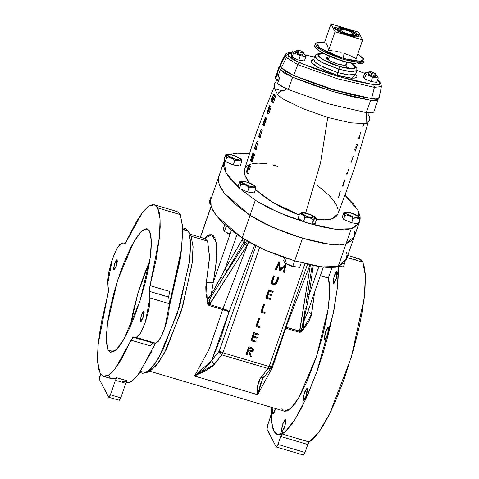 <?xml version="1.0" encoding="UTF-8"?>
<svg xmlns="http://www.w3.org/2000/svg" width="479" height="479" viewBox="0 0 479 479"><rect width="100%" height="100%" fill="white"/><g stroke="black" fill="none" stroke-linecap="round" stroke-linejoin="round"><path stroke-width="0.72" d="M113.649 270.006L114.475 263.989L117.002 259.594L117.337 261.462L116.199 266.36L114.08 270.18L113.649 270.006L113.523 268.33L115.026 262.462L116.146 260.247L117.026 259.6L116.385 265.803L113.649 270.006L114.134 270.15L113.649 270.006M140.503 321.283L141.329 315.272L143.856 310.871L144.191 312.745L143.053 317.643L141.233 321.241L140.503 321.283L140.377 319.613L141.88 313.745L142.999 311.53L143.88 310.877L143.239 317.08L140.503 321.283L140.988 321.427L140.503 321.283M272.389 413.88L273.06 407.803L272.24 411.91L272.389 413.88L272.958 414.048L272.605 414.096L274.066 412.641L275.712 408.587L272.635 414.107L272.389 413.88M281.592 431.453L282.562 424.394L285.526 419.233L285.903 419.915L285.795 422.436L284.161 428.316L282.095 431.657L281.592 431.453L281.448 429.489L282.784 423.735L284.915 419.52L285.771 419.46L284.801 426.52L281.838 431.681L281.592 431.453L282.167 431.621L281.592 431.453M303.189 400.564L304.153 393.504L307.123 388.343L307.512 390.541L306.177 396.289L304.866 399.324L303.692 400.761L303.051 400.109L303.039 398.594L304.8 391.708L306.117 389.11L307.147 388.349L306.398 395.63L303.429 400.791L303.189 400.564L303.758 400.731L303.189 400.564M324.522 339.3L325.486 332.24L328.456 327.079L328.834 327.762L328.72 330.282L327.085 336.162L325.025 339.503L324.385 338.851L324.373 337.336L325.708 331.588L327.846 327.367L328.696 327.313L327.732 334.366L324.762 339.527L324.522 339.3L325.091 339.467L324.522 339.3M333.097 283.55L334.067 276.497L337.03 271.336L337.42 273.527L336.48 278.077L333.953 283.496L333.097 283.55L332.953 281.586L334.707 274.701L336.024 272.102L337.06 271.342L336.306 278.622L333.342 283.784L333.097 283.55L333.665 283.724L333.097 283.55M108.158 349.969L106.332 339.94L107.488 323.379L117.744 279.993L133.683 242.003L141.239 231.513L147.155 228.83L149.55 231.1L150.897 235.572L151.394 242.152L151.023 250.589L149.807 260.564L147.777 271.695L145.023 283.544L139.772 301.68L133.575 318.852L129.186 329.031L122.63 341.419L118.523 347.293L116.607 349.425L113.152 351.969L110.296 352.155L108.158 349.969L107.386 348.011L106.458 342.461L106.392 334.911L107.907 320.505L109.93 309.374L114.301 291.471L119.924 273.485L124.133 262.217L130.737 247.481L137.174 236.452L142.898 230.082L146.071 228.711L147.412 228.92L149.55 231.1L151.376 241.129L150.22 257.69L139.964 301.075L124.025 339.066L116.475 349.556L110.559 352.245L108.158 349.969L113.804 351.64L108.158 349.969M149.777 260.756L137.916 293.22L130.156 326.906L133.449 310.105L138.281 291.998L144.221 274.329L149.777 260.756M180.565 256.283L169.512 306.159L180.074 260.115L181.206 251.948L169.464 303.979L181.685 248.26L182.822 227.393L180.32 214.64L182.864 228.699L181.206 251.948M172.47 212.311L176.991 211.478L180.32 214.64L157.627 207.91L160.04 219.011L159.507 236.866L150.077 285.622L169.56 291.4L168.758 297.07L149.268 291.292L149.67 287.31L156.076 259.792L159.507 236.866L160.142 227.184L160.04 219.011L159.196 212.532L157.627 207.91L155.37 205.24L152.478 204.617L149.023 206.042L145.083 209.491L140.754 214.879L136.144 222.076L125.354 243.182L124.432 243.865L120.642 243.859L119.642 244.649L117.325 247.805L114.81 252.774L111.242 262.438L108.661 272.683L107.679 281.089L108.344 292.034L101.686 321.026L99.602 333.049L98.219 344.06L97.572 353.789L97.668 362.01L98.512 368.519L100.081 373.159L102.332 375.823L105.212 376.458L108.649 375.051L112.571 371.638L116.882 366.297L121.474 359.16L131.072 340.198L115.559 368.094L108.841 374.925L103.416 376.32L100.081 373.159L97.668 362.01L98.219 344.06L107.733 295.088L108.446 289.783L107.763 283.119L112.361 259.031L117.325 247.805L121.51 243.637L124.432 243.865L126.51 241.171L142.095 213.059L148.843 206.162L154.298 204.749L157.627 207.91L180.32 214.64L176.991 211.478L154.346 204.761M354.831 231.531L354.352 236.518L351.406 240.644L346.036 243.853L339.671 244.949L329.744 244.32L309.949 240.296L295.01 235.866L280.047 230.429L266.246 224.429L260.127 221.358L250.068 215.394L255.331 200.282L250.068 215.394L224.435 193.33L218.999 184.193L218.729 176.655L218.999 184.193L224.435 193.33L250.068 215.394L272.928 227.471L302.554 238.231L329.744 244.32L346.036 243.853L351.299 228.74L354.286 227.256L358.304 223.777L351.299 228.74L346.036 243.853L354.43 236.309L346.036 243.853L338.156 266.468L321.864 266.935L294.681 260.845L315.799 265.989L327.235 267.468L335.462 267.228L338.156 266.468L346.036 243.853L329.744 244.32L302.554 238.231L294.681 260.845L279.58 255.864L265.055 250.086L252.253 243.979L242.194 238.009L216.556 215.945L211.125 206.808L210.862 199.252L210.407 203.719L212.191 209.335L216.322 215.652L222.759 222.591L231.417 230.076L242.194 238.009L250.068 215.394L239.29 207.461L230.633 199.977L224.196 193.037L220.065 186.72L218.286 181.104L218.735 176.637L218.286 181.104L220.065 186.72L224.196 193.037L230.633 199.977L239.29 207.461L250.068 215.394L242.194 238.009L265.055 250.086L294.681 260.845L302.554 238.231L272.928 227.471L250.068 215.394L260.127 221.358L266.246 224.429L287.454 233.249L309.949 240.296L323.678 243.368L329.744 244.32L339.671 244.949L346.036 243.853L351.323 240.721L354.28 236.704L354.873 231.866M139.958 372.488L142.922 373.369L149.855 370.225L158.705 357.933L177.38 313.41L189.403 262.576L190.75 243.176L188.612 231.429L190.72 242.14L189.804 259.432L179.787 305.638L162.998 349.838L154.334 364.83L146.808 372.62L140.61 371.536M146.808 372.62L151.472 369.944L158.597 362.567L166.8 348.365L182.703 306.506L192.193 262.743L193.061 246.362L191.067 236.213L193.079 246.847L191.995 264.324L181.463 310.584L164.525 352.813L156.172 365.711L149.298 370.752M303.476 323.523L303.578 328.54L311.661 313.931L307.901 311.476L311.661 313.931L314.733 291.867L311.17 315.948L308.727 321.708L302.075 331.193L300.878 332.133L299.381 332.264L285.706 328.211L272.246 367.788L257.564 394.72L194.552 376.033L209.233 349.101L222.687 309.524L209.012 305.464L207.802 304.53L207.239 303.069L207.227 299.968L205.988 293.387L205.802 286.855L209.58 256.558L207.575 241.111L191.067 236.219L207.575 241.111L204.91 238.584L190.019 234.171M328.36 278.042L320.373 275.67L328.36 278.042L329.552 283.622L329.618 295.998L327.636 312.242L325.241 324.57L322.098 337.569L316.23 357.268L307.033 381.392L299.842 395.935L295.244 403.24L290.998 408.312L287.268 410.952L284.514 411.198L290.933 408.377L299.1 397.223L316.493 356.472L328.157 308.967L329.845 290.172L328.36 278.042L332.013 267.557L328.36 278.042M182.87 229.04L188.612 231.429L182.882 229.728L188.612 231.429L185.804 228.764L182.84 227.884M151.705 351.424L137.18 376.177L130.959 382.026L125.917 382.996L131.851 381.434L139 373.824L155.394 343.192L153.531 347.437M103.416 376.32L111.847 378.823L116.792 377.733L127.157 380.811L122.211 381.895M150.556 345.976L131.072 340.198L132.833 337.384L137.066 337.21L139.191 335.102L142.904 328.295L145.353 322.038L148.346 311.715L149.58 305.267L150.035 299.98L149.268 291.292L150.077 285.622L169.56 291.4L168.728 296.579L169.44 303.734L149.951 297.956L149.268 291.292L168.758 297.07L169.44 303.734L149.951 297.956L145.353 322.038L140.389 333.27L136.204 337.432L155.693 343.215L159.872 339.048L164.842 327.816L169.44 303.734L168.824 312.577L165.962 324.409L162.393 334.079L158.106 341.605L155.693 343.215L136.204 337.432L133.282 337.204L152.765 342.988L155.693 343.215L152.765 342.988L150.556 345.976L131.072 340.198L133.282 337.204L152.765 342.988L151.783 343.748L150.556 345.976M359.172 258.804L361.519 260.36L362.759 262.199L347.041 257.534L362.759 262.199L364.567 267.773L365.435 275.748L364.914 291.687L362.262 311.446L359.388 326.121L353.616 349.323L343.814 380.146L335.504 401.234L329.797 413.557L324.151 424.059L318.733 432.447L313.691 438.483L309.183 441.979L318.733 432.447L329.797 413.557L351.358 357.154L364.262 297.902L365.435 275.748L362.759 262.199L359.19 258.81L347.772 255.421M276.353 447.015L277.928 444.458L276.365 447.015L303.452 455.05L305.015 452.493L277.928 444.458L280.88 435.998L282.095 433.944L309.183 441.979L307.793 444.512L280.706 436.477L307.793 444.512L305.015 452.493L277.928 444.458L280.706 436.477L282.095 433.944L279.628 434.794L277.652 434.692L282.095 433.944L309.183 441.979L308.153 443.584L304.524 453.721L303.8 454.888L303.315 454.918M338.276 266.432L337.497 287.005L333.27 313.458L316.589 372.5L305.883 398.869L295.07 419.317L285.286 431.681L277.563 434.669L273.994 431.28L271.623 421.903L271.437 407.318L271.473 420.305L272.85 428.412L273.994 431.28L275.425 433.321L277.125 434.513L279.089 434.842L281.293 434.315L283.718 432.932L286.34 430.705L292.082 423.807L295.142 419.203L301.507 407.898L307.997 394.157L317.433 370.129L323.187 352.706L328.253 334.905L334.162 308.961L337.617 285.837L338.408 272.964L338.276 266.432L339.15 266.258L338.252 266.432M354.526 259.6L356.55 258.792M267.695 424.915L270.635 416.443L271.246 413.377L270.467 416.94L267.695 424.915L267.019 429.298L267.695 424.915M276.227 446.889L267.019 429.298L276.227 446.889M354.424 236.333L346.556 258.929L338.156 266.468L343.449 263.336L346.407 259.325L347 254.481L346.503 252.092M282.921 410.192L281.862 408.677M151.4 369.986L150.388 369.686M222.915 352.789L269.126 366.495L304.943 263.642L269.126 366.495L222.915 352.789L259.546 247.601L222.915 352.789L219.298 350.969L255.906 245.847L219.298 350.969L211.622 360.549L219.298 350.969L222.915 352.789L221.921 354.855L268.132 368.555L260.456 378.135L258.379 382.008L257.391 388.265L257.564 394.72L194.552 376.033L205.683 370.77L212.556 366.19L221.921 354.855L219.298 350.969L219.849 353.328L221.316 354.616L221.921 354.855L222.915 352.789M253.163 348.987L252.176 347.85L253.163 348.987L253.247 350.628L249.667 351.921L251.337 356.436L250.451 356.172L248.775 351.658L248.194 351.484L246.924 355.125L246.05 354.616L248.954 347.024L246.206 354.915L246.924 355.125L248.194 351.484L248.775 351.658L250.451 356.172L251.337 356.436L249.667 351.921L252.265 351.855L253.199 350.748L253.319 349.377L252.331 348.143L248.799 346.73L246.05 354.616L248.799 346.73L252.074 347.79L253.038 348.742M275.281 269.39L279.083 261.815L280.389 269.593L286.047 264.127L284.358 272.335L283.64 272.12L284.849 266.216L279.82 270.988L278.904 264.438L276.155 269.899L275.281 269.39L279.185 261.845L275.281 269.39M280.335 269.198L285.891 263.833L286.047 264.127L285.783 263.803L285.939 264.097L285.783 263.803L280.335 269.198M283.484 271.821L284.58 266.486L283.484 271.821M279.664 270.689L278.814 264.618L279.664 270.689M271.838 280.568L273.497 275.808L274.216 276.018L272.389 282.101L272.497 283.191L273.719 284.155L275.91 283.34L278.065 277.413L278.784 277.622L277.125 282.388L273.479 284.981L271.797 283.688L271.557 282.574L273.653 276.102L271.838 280.568M272.425 283.035L273.713 283.897L275.335 283.508L277.91 277.113L278.628 277.329L277.91 277.113L275.91 283.34L275.754 283.041L273.563 283.861L273.719 284.155L272.425 283.035M265.809 297.878L268.557 289.993L273.072 291.328L272.946 292.435L269.15 291.31L268.306 293.735L272.102 294.86L271.821 295.669L268.024 294.543L266.965 297.579L270.761 298.704L270.479 299.513L265.965 298.178L268.557 289.993L265.809 297.878M268.384 293.507L272.102 294.86L268.384 293.507M267.043 297.351L270.761 298.704L267.043 297.351M260.869 312.063L263.618 304.177L264.336 304.387L262.025 311.763L265.103 312.679L264.821 313.488L261.025 312.362L263.618 304.177L260.869 312.063M262.103 311.536L265.103 312.679L262.103 311.536M255.93 326.247L258.678 318.361L259.396 318.571L257.085 325.948L260.163 326.864L259.881 327.672L256.085 326.546L258.678 318.361L255.93 326.247M257.163 325.72L260.163 326.864L257.163 325.72M250.99 340.431L253.738 332.546L258.253 333.881L258.127 334.989L254.331 333.863L253.487 336.288L257.283 337.414L257.001 338.222L253.205 337.096L252.146 340.132L255.942 341.258L255.66 342.066L251.146 340.731L253.738 332.546L250.99 340.431M253.565 336.06L257.283 337.414L253.565 336.06M252.223 339.904L255.942 341.258L252.223 339.904M211.095 206.724L200.462 237.267L211.095 206.724M205.731 238.644L204.91 238.584L207.575 241.111L209.533 257.798L206.299 282.688L213.257 282.335L216.436 260.271L216.203 242.643L211.808 234.782L204.264 238.392L207.221 235.878L209.497 234.794L211.502 234.704L213.221 235.608L214.628 237.488L215.7 240.332L216.783 248.715L216.789 254.151L215.718 267.126L213.257 282.335L231.447 230.1L213.257 282.335L211.197 294.854L224.879 269.306L237.051 234.363L224.879 269.306L241.973 240.027L224.879 269.306L227.1 270.898L222.531 278.61L244.727 243.859L244.194 241.614L245.128 239.919L227.1 270.898L224.879 269.306L220.795 277.173L222.531 278.61L220.795 277.173L211.197 294.854L208.964 297.154L207.227 299.968L206.299 282.688L213.257 282.335L211.197 294.854L211.712 295.693L211.197 294.854L207.227 299.968L209.395 300.183L207.227 299.968L209.012 305.464L247.775 244.188L223.01 308.524L209.335 304.47L246.847 245.727L248.787 242.081L247.775 244.188L245.595 242.41L244.727 243.859L244.194 241.614L241.973 240.027L242.835 238.446L241.973 240.027L244.194 241.614L222.531 278.61L211.712 295.693L209.395 300.183L208.73 303.009L209.335 304.47L209.012 305.464L229.052 311.566L220.957 337.461L211.622 360.549L208.018 365.148L203.755 369.237L194.552 376.033L209.233 349.101L223.01 308.524L247.775 244.188L245.595 242.41L244.727 243.859L246.847 245.727L244.727 243.859L211.377 296.208L209.395 300.183L209.335 304.47L223.01 308.524L222.687 309.524L229.052 311.566L211.622 360.549L194.552 376.033L214.245 364.435L211.622 360.549L214.245 364.435L221.921 354.855L268.132 368.555L269.126 366.495L271.838 366.71L269.126 366.495L268.132 368.555L269.97 368.579L271.365 367.597M254.6 245.194L229.052 311.566L226.968 310.069L223.01 308.524L229.052 311.566L254.6 245.194M323.349 267.114L307.045 313.943L303.021 322.618L303.429 322.211L307.524 302.896L306.159 303.159L307.524 302.896L309.236 294.322L307.572 294.399L309.236 294.322L313.248 265.504L309.236 294.322L318.918 266.516L309.236 294.322L303.429 322.211L303.578 328.54L302.087 327.672L303.578 328.54L299.381 332.264L310.41 264.911L299.704 331.27L286.029 327.211L310.033 264.827L286.029 327.211L285.628 327.097L300.261 331.246L302.087 327.672L304.518 313.326M246.146 241.398L245.595 242.41L246.146 241.398M307.051 313.931L307.201 313.488M303.429 322.211L307.027 313.984M302.692 324.672L302.087 327.672L299.381 332.264L285.286 328.085L285.706 328.211L272.246 367.788L257.564 394.72L260.696 383.487L263.228 377.674M303.261 321.134L305.327 308.29M285.706 328.211L286.029 327.211L285.706 328.211M271.809 366.537L307.512 264.258M260.456 378.135L263.606 377.29L260.456 378.135L257.528 386.146L257.564 394.72L262.606 378.883L271.282 367.71L268.132 368.555L260.456 378.135M264.133 376.117L263.606 377.29M275.437 269.683L279.239 262.109L280.389 269.593L286.047 264.127L284.358 272.335L283.64 272.12L284.849 266.216L279.82 270.988L278.904 264.438L276.155 269.899L275.437 269.683M274.216 276.018L273.497 275.808L274.216 276.018M273.653 276.102L274.371 276.317L272.341 282.61L272.731 283.52L273.719 284.155L274.946 284.119L275.82 283.466L278.065 277.413L278.784 277.622L276.563 283.67L275.599 284.7L274.407 285.089L272.371 284.4L271.557 282.784L273.653 276.102M273.072 291.328L268.557 289.993L273.072 291.328M268.713 290.286L273.228 291.627L272.946 292.435L269.15 291.31L268.306 293.735L272.102 294.86L271.821 295.669L268.024 294.543L266.965 297.579L270.761 298.704L270.479 299.513L265.965 298.178L268.713 290.286M264.336 304.387L263.618 304.177L264.336 304.387M263.773 304.47L264.492 304.686L262.025 311.763L265.103 312.679L264.821 313.488L261.025 312.362L263.773 304.47M259.396 318.571L258.678 318.361L259.396 318.571M258.834 318.655L259.552 318.87L257.085 325.948L260.163 326.864L259.881 327.672L256.085 326.546L258.834 318.655M258.253 333.881L253.738 332.546L258.253 333.881M253.894 332.839L258.409 334.18L258.127 334.989L254.331 333.863L253.487 336.288L257.283 337.414L257.001 338.222L253.205 337.096L252.146 340.132L255.942 341.258L255.66 342.066L251.146 340.731L253.894 332.839M248.475 350.676L249.391 348.047L251.912 348.88L252.559 349.7L252.361 350.748L251.601 351.293L248.475 350.676L249.936 351.119L248.553 350.448L249.936 351.119L252.529 350.412L252.373 350.113L249.781 350.826L251.625 350.927L252.373 350.113L252.529 350.412L252.457 349.419L249.391 348.047L248.475 350.676M252.176 347.85L250.403 347.203L252.176 347.85M250.403 347.203L248.799 346.73L250.403 347.203M99.47 379.613L100.572 373.997L99.572 377.284L99.47 379.613L108.679 397.199L99.47 379.613M119.043 400.276L120.744 397.845L125.803 383.326L115.433 380.248L110.38 394.774L120.744 397.845L110.38 394.774L108.817 397.331L110.14 395.42L115.433 380.248L116.792 377.733L114.259 378.847L112.014 378.871L110.092 377.799L108.511 375.662M108.817 397.331L119.528 400.24L120.504 398.492L125.971 382.859L127.157 380.811L125.857 381.5M127.157 380.811L125.803 383.326L115.433 380.248L116.792 377.733L127.157 380.811M339.377 30.5L338.539 30.434L339.377 30.5M345.371 29.207L345.12 29.961L345.371 29.207L343.509 28.704L340.24 28.075L337.599 28.123L337.036 28.596L337.318 29.357L340.234 31.464L348.239 34.68L340.192 31.44L337.042 28.572L339.599 28.016L345.371 29.207L353.496 32.494L356.55 35.362L353.933 35.871L348.239 34.68L354.658 35.907L356.292 35.644L356.478 34.811L352.634 32.039L345.371 29.207M344.982 28.465L355.262 32.614L359.202 36.26L355.915 36.937L348.628 35.422L338.348 31.273L334.408 27.626L337.695 26.95L344.982 28.465L350.987 30.596L356.005 33.045L358.849 35.23L359.208 35.913L358.849 36.638L355.143 36.859L349.82 35.757L338.324 31.255L334.426 27.614L337.737 26.956L344.988 28.471L355.22 32.596L359.196 36.236L355.933 36.937L348.622 35.416L338.461 31.333L334.761 28.662L334.402 27.98L334.761 27.249L337.605 26.95L342.623 27.83L348.628 29.674L354.209 32.063L358.041 34.422L359.1 35.59L359.1 36.446L356.011 36.949L350.987 36.069L343.784 33.764L337.593 30.848L334.51 28.297L334.51 27.447L335.102 27.087L338.461 27.028L344.982 28.465M324.528 42.421L316.655 42.841L318.176 46.87L328.48 52.876L343.395 58.438L342.922 52.864L349.682 55.384L356.154 58.6L362.651 39.943L335.049 31.758L330.959 23.95L358.561 32.135L362.651 39.943L356.154 58.6L349.682 55.384L342.922 52.864L343.395 58.438L320.002 48.247L316.475 42.984L324.528 42.421L317.505 42.392L315.93 43.146L315.314 44.026L317.99 47.954L326.139 52.78L343.221 59.33L323.044 51.187L316.942 47.074L315.314 44.026L314.691 45.81L316.326 48.852L322.427 52.965L342.599 61.108L356.903 64.084L363.357 62.755L363.98 60.977L357.526 62.306L343.221 59.33L342.599 61.108L343.221 59.33L355.442 62.078L361.106 62.324L363.98 60.977L364.046 59.905L363.286 58.342L357.753 53.989L363.633 59.115L360.471 61.396L343.395 58.438L343.221 59.33L343.395 58.438L354.963 61.072L362.292 61.096L363.316 58.486L357.753 53.989M325.199 42.93L325.888 43.379L325.199 42.93M326.211 43.667L326.522 44.008L326.211 43.667M326.81 44.403L327.073 44.864L326.81 44.403M327.319 45.385L327.546 45.966L327.319 45.385M327.75 46.601L327.941 47.295L327.75 46.601M328.265 48.798L328.552 50.415L328.265 48.798M332.21 50.78L328.552 50.415L332.21 50.78M337.641 51.594L335.845 51.283L337.641 51.594M341.18 52.379L339.419 51.96L341.18 52.379M314.661 45.93L314.895 47.128L316.056 48.595L320.948 52.121L328.588 55.983L337.821 59.582L347.239 62.372L355.406 63.935L361.076 64.024L362.693 63.503L363.357 62.749M335.049 31.758L328.552 50.415L335.049 31.758L362.651 39.943L358.561 32.135L330.959 23.95L324.463 42.607L330.959 23.95L335.049 31.758M353.52 35.428L354.221 35.889L353.52 35.428M342.946 92.411L319.966 85.424L332.552 89.932L342.946 92.411M277.413 74.694L277.06 74L279.299 67.563L280.353 69.575L278.113 76.011L276.898 72.964L277.06 74L279.299 67.563L279.143 66.527L280.191 65.701L279.095 66.898L280.353 69.575L278.113 76.011L279.652 77.73L277.586 83.633L286.167 88.579L285.149 90.052L281.598 90.866L279.383 91.962L278.179 93.261L277.694 94.77L282.658 98.818L302.782 108.583L327.786 117.451L350.676 122.828L366.064 123.696L366.321 112.649L328.828 103.931L288.322 89.519L281.137 86.034L277.592 83.633L279.652 77.73L277.563 83.538M275.599 78.975L277.143 74.538L275.599 78.975L274.97 78.658L278.808 79.927L275.599 78.975M276.82 73.347L274.97 78.658L276.82 73.347M358.1 210.634L359.693 221.196L358.543 223.448L359.615 221.406L360.166 219.017L360.094 216.418L358.1 210.634L353.885 204.401L345.125 195.42L358.1 210.634M369.584 119.876L369.968 117.894L368.183 114.679L368.106 112.882L366.321 112.649L366.064 123.696L367.435 123.331L366.064 123.696L350.676 122.828L327.786 117.451L320.535 162.956L305.656 212.999L320.535 162.956L327.786 117.451L302.782 108.583L282.658 98.818L277.694 94.77L274.066 87.364M337.803 213.963L336.839 215.712L334.312 217.849L330.294 219.328L324.361 219.933L316.619 219.352L331.875 218.903L337.785 214.017L345.898 192.606M274.066 87.376L277.694 94.77L278.299 93.064L280.401 91.363L285.149 90.052L286.167 88.579L288.322 89.519L292.621 77.179L280.353 69.575L284.418 73.083L292.621 77.179L312.595 84.897L333.109 91.591L352.867 96.842L370.62 100.315L376.757 100.464L378.033 99.734L378.039 98.68L378.117 99.554L370.62 100.315L366.321 112.649L368.106 112.882L373.722 112.11L375.877 105.991L373.716 112.11L371.854 112.918L368.106 112.882L368.183 114.679L369.968 117.894L369.447 120.073M251.637 146.891L244.613 169.362L245.003 175.5L249.254 182.852L246.182 178.176L244.577 174.033L244.631 169.309M255.493 189.57L272.186 202.03L299.237 214.927L292.016 212.167L281.221 207.138L272.341 202.126L265.013 197.282L255.493 189.57M249.068 169.907L249.93 168.578L248.691 168.213L247.691 169.368L246.966 173.23L248.212 173.596L246.853 173.009L247.499 169.009L246.404 172.153L246.984 172.32L246.314 171.973L248.685 165.165L246.314 171.973L247.577 169.147L246.966 173.23L247.691 169.368L248.212 169.285L248.966 167.291L248.685 165.165L249.924 165.53L250.325 166.536L249.158 169.919M247.871 169.554L249.092 169.913M274.724 94.309L273.623 94.004L272.102 100.404L274.479 95.644L272.246 102.716L273.76 97.453L271.683 101.644L273.006 95.986L271.102 100.536L273.611 93.98L274.724 94.309M275.587 95.95L273.395 103.057L272.246 102.716L273.395 103.057L275.599 95.974L274.467 95.62L275.587 95.95M268.438 113.685L269.018 113.266L271.09 107.128L268.593 113.774M270.527 106.051L269.479 105.889L267.533 112.637L270.042 106.967L267.384 113.433L267.474 111.296L269.39 105.715L270.527 106.051M266.408 117.948L266.983 119.049L266.743 119.75L265.582 119.403L265.097 118.475L264.366 120.576L264.851 121.498L264.606 122.199L264.121 121.271L263.211 123.893L263.695 124.821L263.45 125.516L262.875 124.414L265.246 117.606L266.408 117.948L265.246 117.606L265.827 118.708L265.582 119.403L266.743 119.75L266.983 119.049L265.827 118.708L266.983 119.049L266.408 117.948M265.528 120.918L266.019 121.846L265.773 122.546L264.606 122.199L265.773 122.546L266.019 121.846L264.851 121.498L266.019 121.846L265.528 120.918L264.366 120.576L265.528 120.918L266.013 119.534M264.378 124.241L264.869 125.169L264.624 125.863L263.45 125.516L264.624 125.863L264.869 125.169L263.695 124.821L264.869 125.169L264.378 124.241L263.211 123.893L264.378 124.241L265.043 122.331M262.288 129.845L260.259 136.138L260.648 136.886L260.408 137.587L259.223 137.233L258.732 136.305L261.109 129.492L262.288 129.845L261.109 129.492L259.067 135.785L259.462 136.533L259.223 137.233L260.408 137.587L260.648 136.886L259.462 136.533L260.648 136.886L260.259 136.138L259.067 135.785L260.259 136.138L262.378 130.019L261.199 129.671L262.288 129.845M258.169 141.742L256.133 148.029L256.522 148.783L256.283 149.478L255.079 149.125L254.594 148.197L256.966 141.383L258.169 141.742L256.966 141.383L254.93 147.67L255.325 148.424L255.079 149.125L256.283 149.478L256.522 148.783L255.325 148.424L256.522 148.783L256.133 148.029L254.93 147.67L256.133 148.029L258.253 141.916L257.055 141.556L258.169 141.742M254.044 153.633L254.618 154.735L254.373 155.436L253.157 155.076L252.673 154.148L251.942 156.244L252.427 157.172L252.188 157.866L251.703 156.944L250.786 159.561L251.271 160.489L251.032 161.189L250.451 160.088L252.828 153.274L254.044 153.633L252.828 153.274L253.403 154.376L253.157 155.076L254.373 155.436L254.618 154.735L253.403 154.376L254.618 154.735L254.044 153.633M253.642 155.22L253.163 156.603L253.648 157.531L253.403 158.232L252.188 157.866L253.403 158.232L253.648 157.531L252.427 157.172L253.648 157.531L253.163 156.603L251.942 156.244L253.163 156.603L253.642 155.22M252.673 158.016L252.014 159.926L252.493 160.854L252.253 161.549L251.032 161.189L252.253 161.549L252.493 160.854L251.271 160.489L252.493 160.854L252.014 159.926L250.786 159.561L252.014 159.926L252.673 158.016M255.331 200.282L240.374 188.906L255.331 200.282L268.372 207.778L288.987 216.748L307.817 223.118L322.295 226.908L335.007 229.207L344.934 229.836L351.299 228.74L335.007 229.207L307.817 223.118L278.191 212.359L255.331 200.282M239.057 187.762L226.112 173.069L223.992 161.543L224.609 160.154L223.543 163.471L223.549 165.991L225.328 171.608L229.459 177.919L239.057 187.762M230.95 154.651L232.387 154.004L249.529 153.645L238.752 152.909L233.608 153.567L230.95 154.651M274.467 88.615L274.222 85.603L274.671 83.478L276.239 81.143L278.185 79.742L276.772 80.67L274.964 82.831L274.222 85.603L274.467 88.615L281.814 90.794L274.467 88.615M367.435 123.331L369.668 119.72M292.621 77.179L288.322 89.519L328.828 103.931L366.321 112.649L370.62 100.315L333.109 91.591L292.621 77.179M317.32 185.589L323.541 190.361L329.151 195.48L333.444 200.366L336.384 204.91L337.97 209.048M245.685 167.303L248.242 165.141L252.283 163.668L258.217 163.07L266.701 163.776M272.066 164.818L278.077 166.399M279.652 77.73L277.06 74L278.964 77.412M276.826 73.293L274.97 78.622L276.826 73.287M279.143 66.527L277.024 72.724M277.569 83.532L279.502 77.981M375.722 104.955L375.877 105.991L378.117 99.566M363.83 124.69L362.789 126.791M362.771 126.755L363.429 123.947M360.118 136.964L359.106 139.209L358.717 138.676M358.837 137.784L359.448 135.707M360.974 131.767L359.178 137.018M359.1 138.569L359.723 137.653M357.424 144.742L355.065 151.556M354.717 149.753L355.214 150.681L356.125 148.065L355.628 147.131M355.867 146.43L356.364 147.364L357.094 145.269L356.598 144.335M350.694 161.824L351.095 162.579L353.215 156.465M346.568 173.721L346.97 174.476L349.089 168.357M342.341 185.439L342.844 186.367L343.754 183.75L343.251 182.816L343.491 182.116L344 183.05L344.724 180.954L344.221 180.02M338.006 198.096L339.377 195.456L339.24 194.6M339.371 193.797L339.497 193.312M339.629 192.911L340.078 191.905M340.288 191.642L340.731 191.929M271.832 100.901L271.198 100.71L271.832 100.901M272.371 101.847L271.683 101.644L272.371 101.847M274.401 95.758L274.736 94.339M271.102 100.536L273.611 93.98L272.102 100.404L274.479 95.644L272.246 102.716L273.76 97.453L271.683 101.644L273.006 95.986L271.102 100.536M269.761 111.421L268.611 111.08L269.761 111.421M271.186 107.302L270.042 106.967L271.186 107.302M271.09 107.128L269.952 106.793L271.09 107.128M267.677 112.679L270.042 106.967L268.06 112.535L267.312 113.379L267.474 111.296L269.39 105.715L268.06 109.972L268.773 110.182L268.06 109.972L267.749 110.883L268.456 111.092L267.749 110.883L267.665 112.685M270.378 106.919L270.617 106.224M265.246 117.606L265.827 118.708L265.582 119.403L265.097 118.475L264.366 120.576L264.851 121.498L264.606 122.199L264.121 121.271L263.211 123.893L263.695 124.821L263.45 125.516L262.875 124.414L265.246 117.606M261.109 129.492L259.067 135.785L259.462 136.533L259.223 137.233L258.732 136.305L261.109 129.492M256.966 141.383L254.93 147.67L255.325 148.424L255.079 149.125L254.594 148.197L256.966 141.383M252.828 153.274L253.403 154.376L253.157 155.076L252.673 154.148L251.942 156.244L252.427 157.172L252.188 157.866L251.703 156.944L250.786 159.561L251.271 160.489L251.032 161.189L250.451 160.088L252.828 153.274M247.745 168.309L248.535 166.039L248.577 168.111L248.128 168.859L247.745 168.309L248.409 168.506L247.745 168.309L248.086 168.853L248.601 168.033L248.535 166.039L247.745 168.309M248.691 168.213L249.93 168.578L250.313 166.453L249.092 166.087L248.691 168.213M249.092 166.087L250.313 166.453L250.116 165.92L248.888 165.554L249.092 166.087M248.888 165.554L250.116 165.92L249.924 165.53L248.685 165.165L248.888 165.554M338.138 64.156L329.498 60.665L326.181 57.6L327.78 57.001L326.169 57.654L327.642 59.516L332.139 61.959L338.138 64.156L345.569 65.455L347.041 64.809L346.155 63.396L347.03 64.863L344.263 65.431L338.138 64.156M313.673 59.839L316.026 62.839L323.05 66.994L337.761 72.634L339.371 66.509L321.086 58.594L317.96 54.384L323.936 53.768L320.427 53.606L318.307 54.097L317.763 54.774L318.301 56.241L322.624 59.564L332.019 63.988L341.186 67.024L349.275 68.695L354.37 68.599L355.268 68.06L355.268 66.767L353.664 64.994L351.173 63.252L355.436 67.186L352.73 68.862L339.371 66.509L338.958 69.204L349.478 71.569L356.831 70.623L351.275 71.766L338.958 69.204L337.348 75.329L317.577 67.252L311.021 62.001L313.709 59.516L311.494 60.091L310.823 60.923L311.488 62.725L315.35 65.91L326.145 71.359L339.575 75.963L351.107 78.167L354.885 78.095L356.861 77.227L356.861 75.64L355.622 74.113L351.778 78.209L337.348 75.329L337.761 72.634L350.083 75.197L355.64 74.053L356.831 70.623L356.825 68.461L356.083 67.072L351.454 63.306M332.677 89.477L332.522 89.926L332.677 89.477M377.656 79.807L379.985 82.31L377.59 79.987L379.751 83.274L379.811 84.268L378.769 84.867L375.332 84.939L356.795 81.418L333.025 74.916L313.428 68.234L293.932 60.115L289.645 57.049L287.987 53.876L289.136 52.828L292.046 52.714L285.418 55.612L280.269 65.868L280.161 64.719L281.323 67.874L280.269 65.868L285.418 55.612L285.316 54.552L280.161 64.719M305.177 54.965L314.547 57.097M356.909 70.371L364.687 73.413M378.931 96.824L379.134 97.488M379.123 97.734L377.727 98.77L375.189 98.967L363.028 97.117L349.035 93.992L328.971 88.346L313.571 83.208L293.609 75.496L285.388 71.389L281.323 67.874L293.609 75.496L334.079 89.896L371.578 98.614L379.123 97.746L381.398 86.573L374.422 87.382L371.578 98.614L374.422 87.382L337.587 78.813L297.83 64.665L293.609 75.496L297.83 64.665L286.466 57.618L281.323 67.874L286.466 57.618L285.418 55.612L288.154 54.42L289.202 56.426L286.466 57.618L289.202 56.426L299.207 62.629L297.83 64.665L299.207 62.629L337.911 76.4L373.764 84.741L374.422 87.382L381.392 86.591L381.224 85.717M280.203 64.653L280.676 64.222M323.678 53.636L318.547 53.54L315.529 54.977L314.919 56.025L317.224 59.408L324.247 63.563L338.958 69.204L321.583 62.186L316.326 58.648L314.919 56.025L313.727 59.456L315.128 62.078L320.385 65.623L337.761 72.634L348.287 75.005L355.64 74.053L355.442 74.383M285.322 54.534L286.466 57.618L297.83 64.665L337.587 78.813L374.422 87.382L373.764 84.741L378.769 84.867L379.751 83.274L381.033 84.322M379.985 82.31L381.033 84.316L379.751 83.274L378.703 81.268L379.979 82.304M350.604 68.826L346.431 66.575M328.139 59.857L329.63 56.432L328.139 59.857M239.638 182.038L238.183 186.086L239.452 188.516L247.523 191.935L254.325 192.923L255.63 189.169L254.325 192.923L247.523 191.935L248.835 188.181L247.523 191.935L239.452 188.516L240.763 184.762L241.733 184.074L243.56 184.283L247.032 185.75L248.523 186.948L248.835 188.181L249.703 187.301L252.762 187.139L255.421 188.133L255.63 189.169L255.529 186.421L255.073 186.205L254.301 186.972L249.152 186.109L241.165 182.08L241.937 181.313L247.092 182.176L255.229 185.984L250.685 183.415L246.499 181.96L241.38 181.176L240.015 181.505L241.165 182.08L240.662 182.008L240.925 184.134L239.452 188.516L238.183 186.086L240.015 181.505M252.008 184.026L252.571 184.319M244.991 181.637L242.44 181.182L240.368 181.451M228.261 233.782L226.543 232.489L229.908 234.5M244.392 181.469L243.913 181.367M243.428 181.29L242.44 181.182M239.488 182.331L239.931 181.565L240.662 182.008L240.763 184.762L242.344 184.05L245.326 184.93L248.074 186.475L248.835 188.181L250.236 187.121L252.762 187.139L255.062 187.822L255.63 189.169L255.828 187.283L255.229 185.984M255.073 186.205L252.307 184.211L247.092 182.176L243.404 181.361L241.099 181.739L242.913 183.523L249.152 186.109L253.768 186.99L254.942 186.798L255.073 186.205M316.535 219.657L315.224 223.412L316.649 218.915L315.918 218.448L314.236 219.148L312.033 224.238L313.344 220.484L312.991 219.322L309.578 217.676L305.77 217.185L304.758 217.939L303.447 221.693L304.818 217.286L303.722 215.52L301.399 214.071L300.123 213.874L299.501 214.287L298.052 218.316L299.638 213.975L301.495 212.61L299.95 213.538L299.363 214.562L300.123 213.874L302.59 214.712L304.656 216.712L304.758 217.939L305.77 217.185L309.578 217.676L312.991 219.322L313.344 220.484L313.937 219.454L315.475 218.532L305.925 216.173L301.495 212.61L302.141 212.52L311.093 214.826L315.044 218.268L316.487 218.568L316.601 219.334M316.439 218.436L313.984 216.197M306.141 213.137L305.512 213.011M286.933 263.845L290.573 265.965L295.196 266.869L290.436 265.911L286.933 263.845M315.505 217.244L314.23 216.34M303.447 221.693L298.052 218.316L303.447 221.693L312.033 224.238L303.447 221.693M315.224 223.412L312.033 224.238L315.224 223.412M315.044 218.268L315.535 217.801L314.96 216.981L309.769 214.299L304.506 212.826L301.59 212.916L301.638 213.568L302.728 214.52L307.249 216.7L311.302 217.933L315.044 218.268M343.736 212.91L342.281 216.957L343.551 219.388L351.622 222.807L358.424 223.795L359.729 220.041L358.424 223.795L351.622 222.807L352.933 219.053L351.622 222.807L343.551 219.388L344.862 215.634L345.832 214.945L347.658 215.155L351.131 216.622L352.622 217.819L352.933 219.053L353.801 218.173L356.861 218.005L359.519 219.005L359.729 220.041L359.633 217.292L359.172 217.077L358.4 217.843L353.251 216.981L345.269 212.951L346.042 212.185L351.191 213.047L359.328 216.855L354.783 214.287L350.598 212.832L345.479 212.041L344.114 212.377L345.269 212.951L344.76 212.88L345.024 215.005L343.551 219.388L342.281 216.957L344.114 212.377M356.107 214.891L356.669 215.191M348.957 212.46L346.036 212.035L344.467 212.323M348.49 212.341L348.011 212.239M347.526 212.161L346.539 212.053M343.587 213.203L344.03 212.436L344.76 212.88L344.862 215.634L346.443 214.921L349.425 215.801L352.173 217.346L352.933 219.053L354.334 217.993L356.861 218.005L359.16 218.687L359.729 220.041L359.927 218.155L359.328 216.855M359.172 217.077L357.43 215.634L352.568 213.484L347.503 212.233L345.197 212.604L345.599 213.377L348.029 214.945L353.251 216.981L357.867 217.861L359.04 217.67L359.172 217.077M345.155 261.522L343.359 266.899L338.773 266.204L343.359 266.899L345.155 261.522M293.507 260.492L295.669 261.133L294.645 260.983L292.777 266.348L299.65 267.384L292.777 266.348L284.766 262.917L292.777 266.348L294.645 260.983L293.507 260.492M283.616 260.528L284.766 262.917L283.616 260.528L284.628 257.642L283.616 260.528M286.394 258.235L284.766 262.917L286.394 258.235M301.279 262.702L299.65 267.384L301.279 262.702M225.896 225.471L226.244 226.196L227.202 226.609L226.244 226.196L224.376 231.561L230.088 234.003L224.376 231.561L223.232 229.172L224.376 231.561L226.244 226.196L225.896 225.471M224.849 224.531L223.232 229.172L224.849 224.531M211.658 196.965L210.988 196.863L211.395 197.713L210.988 196.863L209.119 202.228L210.568 204.743L209.119 202.228L210.988 196.863L211.658 196.965M210.455 204.078L210.263 204.617L210.455 204.078M342.856 29.243L339.665 29.68L339.246 30.89L339.665 29.68L343.611 32.386L343.407 32.967L343.611 32.386L350.748 34.644L350.526 35.29L350.748 34.644L353.945 34.207L353.382 35.817L353.945 34.207L349.999 31.506L342.856 29.243L339.665 29.68L343.611 32.386L350.748 34.644L353.945 34.207L349.999 31.506L342.856 29.243M295.771 52.468L298.393 54.187L302.5 55.103L303.273 52.894L299.171 51.977L296.549 50.247L296.884 50.061L296.543 50.259L297.956 51.439L300.578 52.462L303.273 52.894L303.417 52.307L300.95 50.966L297.71 50.079L300.986 50.978L303.608 52.708L302.5 55.103L299.776 54.666L295.777 52.462L298.836 52.714M368.914 71.796L368.141 74.011L368.914 71.796L372.572 73.802L375.979 74.167L372.381 73.742L368.914 71.796L372.518 72.131L375.985 74.083L372.327 72.072L369.86 71.515L368.914 71.796M372.147 76.125L368.147 73.922L369.022 74.82L371.453 75.904L374.015 76.55L375.213 76.377L372.147 76.125M376.751 82.406L371.081 81.55L364.471 78.724L363.525 76.748L365.064 72.323L368.525 72.85L365.064 72.323L363.525 76.748L364.471 78.724L366.01 74.293L365.064 72.323L366.01 74.293L372.626 77.125L366.01 74.293L364.471 78.724L371.081 81.55L372.626 77.125L378.29 77.981L372.626 77.125L371.081 81.55L376.751 82.406L378.29 77.981L377.344 76.011L378.29 77.981L376.751 82.406M375.596 75.263L377.344 76.011L375.596 75.263M371.213 74.179L375.207 76.383M304.381 60.941L298.71 60.085L292.094 57.258L291.154 55.289L292.693 50.864L296.148 51.385L292.693 50.864L291.154 55.289L292.094 57.258L293.639 52.834L292.693 50.864L293.639 52.834L300.249 55.66L293.639 52.834L292.094 57.258L298.71 60.085L300.249 55.66L305.919 56.516L300.249 55.66L298.71 60.085L304.381 60.941L305.919 56.516L304.973 54.546L305.919 56.516L304.381 60.941M303.225 53.798L304.973 54.546L303.225 53.798M344.676 196.701L344.359 196.671L344.676 196.701L345.988 192.947L344.676 196.701M346.018 192.289L345.988 192.947L346.018 192.289M225.573 155.082L224.118 159.13L225.262 161.519L233.291 164.95L240.165 165.991L241.476 162.237L240.165 165.991L233.291 164.95L234.596 161.195L233.291 164.95L225.262 161.519L226.573 157.765L227.537 157.082L229.357 157.292L232.806 158.765L234.291 159.962L234.596 161.195L235.47 160.327L238.566 160.178L241.254 161.195L241.476 162.237L241.434 159.501L240.979 159.285L240.141 160.028L234.938 159.136L227.04 155.106L227.878 154.364L233.081 155.262L241.153 159.07L234.56 155.699L230.692 154.597L227.262 154.226L225.95 154.537L227.04 155.106L226.531 155.034L226.741 157.142L225.262 161.519L224.118 159.13L225.95 154.537M237.991 157.124L238.548 157.417M230.974 154.711L227.896 154.22L226.31 154.501M230.375 154.543L229.896 154.442M229.405 154.358L228.405 154.244M225.423 155.376L225.854 154.603L226.531 155.034L226.573 157.765L228.154 157.058L231.112 157.944L233.848 159.489L234.596 161.195L236.009 160.142L238.566 160.178L240.889 160.878L241.476 162.237L241.697 160.357L241.045 158.998M240.979 159.285L238.279 157.304L234.459 155.705L229.363 154.424L226.992 154.771L228.734 156.537L234.938 159.136L239.596 160.046L240.799 159.866L240.979 159.285M188.654 231.507L191.103 236.291M284.526 411.198L149.406 371.129M211.029 206.515L200.33 237.231M303.566 319.259L303.003 322.696M312.266 265.306L306.087 303.291M271.282 367.71L271.838 366.71M210.85 199.276L223.986 161.555M359.693 221.202L354.43 236.309M368.1 122.696L355.041 166.273L345.94 192.504M274.072 87.268L264.354 111.224L256.66 131.773L251.667 146.79M274.06 87.4L274.239 85.37M277.084 74.431L276.898 72.964M277.545 83.556L279.514 77.909M278.143 76.442L279.473 78.023M373.716 112.104L375.764 106.23M375.752 106.266L375.877 105.991M268.527 113.774L267.384 113.433M314.565 57.043L305.135 54.887M356.921 70.323L364.705 73.365M292.088 52.6L288.645 52.576L285.999 53.654L285.316 54.552M381.033 84.316L381.398 86.573M326.906 58.929L328.295 55.851M345.634 65.449L346.461 62.174M316.619 218.783L315.236 217.029M314.278 216.37L309.027 213.993L302.063 212.52M295.777 52.462L296.549 50.247M302.465 55.995L303.608 52.708M374.835 77.454L375.979 74.173M368.147 73.922L368.92 71.706"/></g></svg>

